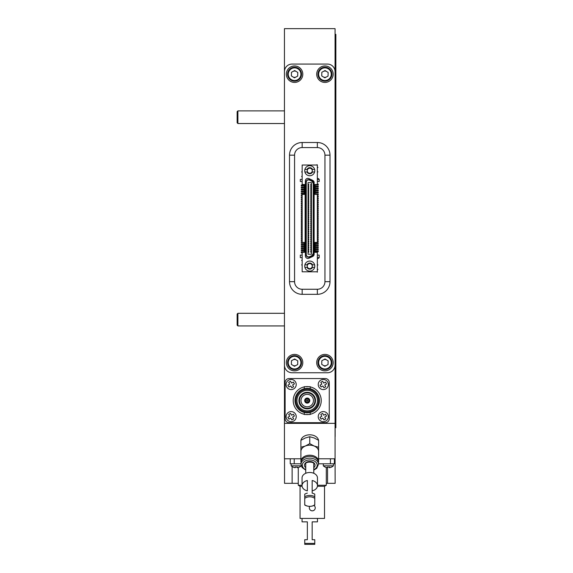 <?xml version="1.0" encoding="UTF-8"?>
<svg xmlns="http://www.w3.org/2000/svg" width="573" height="573" viewBox="0 0 573 573"><rect width="100%" height="100%" fill="white"/><g stroke="black" fill="none" stroke-linecap="round" stroke-linejoin="round"><path stroke-width="0.86" d="M292.932 76.889A3.166 3.166 0 0 0 296.091 76.968M296.22 71.496A3.166 3.166 0 0 0 293.061 71.417M323.294 76.889A3.166 3.166 0 0 0 326.452 76.968M326.589 71.496A3.166 3.166 0 0 0 323.423 71.417M292.932 365.33A3.166 3.166 0 0 0 296.091 365.409M296.22 359.93A3.166 3.166 0 0 0 293.061 359.858M323.294 365.33A3.166 3.166 0 0 0 326.452 365.409M326.589 359.93A3.166 3.166 0 0 0 323.423 359.858M300.904 458.78L284.452 458.78L284.452 423.354L335.062 423.354L335.062 458.78L318.609 458.78M284.452 423.354L284.452 28.65L335.062 28.65L335.062 423.354M304.736 170.718A5.021 5.021 0 0 1 314.62 169.458A5.021 5.021 0 0 1 309.757 175.739A5.021 5.021 0 0 1 304.736 170.718M304.736 266.108A5.021 5.021 0 0 1 314.62 264.841A5.021 5.021 0 0 1 309.757 271.129A5.021 5.021 0 0 1 304.736 266.108M312.514 169.458L311.948 169.458A2.528 2.528 0 0 1 311.948 171.986A2.528 2.528 0 0 1 307.228 170.718A2.528 2.528 0 0 1 307.565 169.458L306.999 169.458A3.037 3.037 0 0 1 312.514 169.458L314.62 169.458M312.156 264.841L311.948 264.841A2.528 2.528 0 0 1 311.948 267.369L312.156 267.369M304.893 264.841L307.565 264.841A2.528 2.528 0 0 0 307.565 267.369A2.528 2.528 0 0 0 311.948 267.369L312.514 267.369A3.037 3.037 0 0 1 306.999 267.369L304.893 267.369M311.461 252.192L310.767 252.192L310.767 251.182L311.461 251.182M311.461 250.165L310.767 250.165L310.767 249.155L311.461 249.155M311.461 248.145L310.767 248.145L310.767 247.128L311.461 247.128M311.461 246.118L310.767 246.118L310.767 245.108L311.461 245.108M311.461 244.091L310.767 244.091L310.767 243.081L311.461 243.081M311.461 242.071L310.767 242.071L310.767 241.061L311.461 241.061M311.461 240.044L310.767 240.044L310.767 239.034L311.461 239.034M311.461 238.024L310.767 238.024L310.767 237.007L311.461 237.007M311.461 235.997L310.767 235.997L310.767 234.987L311.461 234.987M311.461 233.97L310.767 233.97L310.767 232.96L311.461 232.96M311.461 231.95L310.767 231.95L310.767 230.94L311.461 230.94M311.461 229.923L310.767 229.923L310.767 228.914L311.461 228.914M311.461 227.904L310.767 227.904L310.767 226.887L311.461 226.887M311.461 225.877L310.767 225.877L310.767 224.867L311.461 224.867M311.461 223.85L310.767 223.85L310.767 222.84L311.461 222.84M311.461 221.83L310.767 221.83L310.767 220.82L311.461 220.82M311.461 219.803L310.767 219.803L310.767 218.793L311.461 218.793M311.461 217.783L310.767 217.783L310.767 216.766L311.461 216.766M311.461 215.756L310.767 215.756L310.767 214.746L311.461 214.746M311.461 213.729L310.767 213.729L310.767 212.719L311.461 212.719M311.461 211.709L310.767 211.709L310.767 210.699L311.461 210.699M311.461 209.682L310.767 209.682L310.767 208.672L311.461 208.672M311.461 207.662L310.767 207.662L310.767 206.645L311.461 206.645M311.461 205.635L310.767 205.635L310.767 204.625L311.461 204.625M311.461 203.608L310.767 203.608L310.767 202.598L311.461 202.598M311.461 201.589L310.767 201.589L310.767 200.579L311.461 200.579M311.461 199.562L310.767 199.562L310.767 198.552L311.461 198.552M311.461 197.542L310.767 197.542L310.767 196.525L311.461 196.525M311.461 195.515L310.767 195.515L310.767 194.505L311.461 194.505M311.461 193.488L310.767 193.488L310.767 192.478L311.461 192.478M311.461 191.468L310.767 191.468L310.767 190.458L311.461 190.458M311.461 189.441L310.767 189.441L310.767 188.431L311.461 188.431M311.461 187.421L310.767 187.421L310.767 186.404L311.461 186.404M311.461 185.394L310.767 185.394L310.767 184.384L311.461 184.384M305.38 180.903L306.011 182.171L306.011 254.656L305.38 255.923L305.38 180.903C305.753 178.84 306.949 178.074 308.976 178.611L312.672 180.33L314.133 182.622A2.528 2.528 0 0 0 313.273 180.724M305.345 251.053L305.345 243.461L304.37 243.461L304.37 251.053L305.38 251.053M305.13 242.451L305.13 194.376L302.164 194.376L302.164 242.451L305.38 242.451M305.38 185.774L304.37 185.774L304.37 193.366L305.345 193.366L305.345 185.774M308.374 178.418A2.528 2.528 0 0 0 305.459 180.273M305.459 256.554A2.528 2.528 0 0 0 306.548 258.058M307.121 258.33A2.528 2.528 0 0 0 308.374 258.409M306.011 254.656C306.383 256.718 307.586 257.485 309.613 256.948L312.041 255.816L312.672 256.496L308.976 258.215C306.949 258.752 305.753 257.986 305.38 255.923M314.133 184.506L317.349 184.506L317.349 165.024L302.164 165.024L302.164 184.506L305.38 184.506M306.011 182.171C306.383 180.101 307.586 179.342 309.613 179.872L308.976 178.611M306.269 254.656L306.269 182.171C306.598 180.309 307.68 179.621 309.506 180.101L311.934 181.24L313.252 183.303L313.252 253.524L311.934 255.587L309.506 256.718C307.68 257.205 306.598 256.518 306.269 254.656M312.041 255.816L313.503 253.524L313.503 183.303L312.041 181.011L309.613 179.872M305.38 252.321L302.164 252.321L302.164 271.803L317.349 271.803L317.349 252.321L314.133 252.321M313.273 256.102A2.528 2.528 0 0 0 314.133 254.197L314.133 182.622L313.503 183.303M308.976 258.215L309.613 256.948M317.07 165.024L317.07 164.644L317.349 165.024M312.041 181.011L312.672 180.33M313.503 253.524L314.133 254.197L312.672 256.496M317.349 271.803L317.349 272.182L317.07 271.803M314.62 171.986L312.514 171.986A3.037 3.037 0 0 1 306.999 171.986L304.893 171.986M306.999 171.986L307.565 171.986M304.893 169.458L306.999 169.458M312.514 171.986L311.948 171.986M301.591 171.943L302.164 171.642M302.164 176.706L301.591 176.405M317.965 167.423L317.349 167.115M317.349 172.172L317.965 171.864M306.999 267.369L307.565 267.369M314.62 267.369L312.514 267.369M306.999 264.841A3.037 3.037 0 0 1 312.514 264.841L314.62 264.841M307.565 264.841A2.528 2.528 0 0 1 311.948 264.841L312.514 264.841M317.965 269.403L317.349 269.711M317.349 264.654L317.965 264.962M301.591 264.884L302.164 265.184M302.164 260.121L301.591 260.421M311.948 169.458A2.528 2.528 0 0 0 307.565 169.458M314.169 185.774L314.169 193.366L315.143 193.366L315.143 185.774L314.133 185.774M314.133 194.376L314.133 242.451M314.384 242.451L317.349 242.451L317.349 194.376L314.384 194.376M314.133 251.053L315.143 251.053L315.143 243.461L314.169 243.461L314.169 251.053M311.461 182.608L311.461 254.211L308.052 254.211L308.052 182.608L311.461 182.608M302.164 181.512L300.316 181.512L300.316 179.413L302.164 179.413M317.349 179.413L319.197 179.413L319.197 181.512L317.349 181.512M317.349 178.375A2.249 2.249 0 0 1 319.197 179.413M317.349 255.1L319.197 255.1L319.197 257.628A2.378 2.378 0 0 1 317.349 258.581M317.349 257.628L319.197 257.628M302.164 255.1L300.316 255.1L300.316 257.628L302.164 257.628M308.052 251.182L308.689 251.182M308.052 252.192L308.689 252.192M308.689 249.155L308.052 249.155M308.052 250.165L308.689 250.165M308.689 247.128L308.052 247.128M308.052 248.145L308.689 248.145M308.689 245.108L308.052 245.108M308.052 246.118L308.689 246.118M308.689 243.081L308.052 243.081M308.052 244.091L308.689 244.091M308.689 241.061L308.052 241.061M308.052 242.071L308.689 242.071M308.689 239.034L308.052 239.034M308.052 240.044L308.689 240.044M308.689 237.007L308.052 237.007M308.052 238.024L308.689 238.024M308.689 234.987L308.052 234.987M308.052 235.997L308.689 235.997M308.689 232.96L308.052 232.96M308.052 233.97L308.689 233.97M308.689 230.94L308.052 230.94M308.052 231.95L308.689 231.95M308.689 228.914L308.052 228.914M308.052 229.923L308.689 229.923M308.689 226.887L308.052 226.887M308.052 227.904L308.689 227.904M308.689 224.867L308.052 224.867M308.052 225.877L308.689 225.877M308.689 222.84L308.052 222.84M308.052 223.85L308.689 223.85M308.689 220.82L308.052 220.82M308.052 221.83L308.689 221.83M308.689 218.793L308.052 218.793M308.052 219.803L308.689 219.803M308.689 216.766L308.052 216.766M308.052 217.783L308.689 217.783M308.689 214.746L308.052 214.746M308.052 215.756L308.689 215.756M308.689 212.719L308.052 212.719M308.052 213.729L308.689 213.729M308.689 210.699L308.052 210.699M308.052 211.709L308.689 211.709M308.689 208.672L308.052 208.672M308.052 209.682L308.689 209.682M308.689 206.645L308.052 206.645M308.052 207.662L308.689 207.662M308.689 204.625L308.052 204.625M308.052 205.635L308.689 205.635M308.689 202.598L308.052 202.598M308.052 203.608L308.689 203.608M308.689 200.579L308.052 200.579M308.052 201.589L308.689 201.589M308.689 198.552L308.052 198.552M308.052 199.562L308.689 199.562M308.689 196.525L308.052 196.525M308.052 197.542L308.689 197.542M308.689 194.505L308.052 194.505M308.052 195.515L308.689 195.515M308.689 192.478L308.052 192.478M308.052 193.488L308.689 193.488M308.689 190.458L308.052 190.458M308.052 191.468L308.689 191.468M308.689 188.431L308.052 188.431M308.052 189.441L308.689 189.441M308.689 186.404L308.052 186.404M308.052 187.421L308.689 187.421M308.689 184.384L308.052 184.384M308.052 185.394L308.689 185.394M302.408 252.321L302.408 251.862L301.283 251.862L301.283 252.772L302.164 252.772M302.408 251.862L305.38 251.862M302.408 250.752L302.408 249.835L301.283 249.835L301.283 250.752L304.37 250.752M302.408 249.835L304.37 249.835M302.408 248.725L302.408 247.815L301.283 247.815L301.283 248.725L304.37 248.725M302.408 247.815L304.37 247.815M302.408 246.698L302.408 245.788L301.283 245.788L301.283 246.698L304.37 246.698M302.408 245.788L304.37 245.788M302.408 244.678L302.408 243.769L301.283 243.769L301.283 244.678L304.37 244.678M302.408 243.769L304.37 243.769M302.164 241.742L301.283 241.742L301.283 242.651L305.38 242.651M302.164 239.715L301.283 239.715L301.283 240.631L302.164 240.631M302.164 237.695L301.283 237.695L301.283 238.604L302.164 238.604M302.164 235.668L301.283 235.668L301.283 236.577L302.164 236.577M302.164 233.648L301.283 233.648L301.283 234.558L302.164 234.558M302.164 231.621L301.283 231.621L301.283 232.531L302.164 232.531M302.164 229.594L301.283 229.594L301.283 230.511L302.164 230.511M302.164 227.574L301.283 227.574L301.283 228.484L302.164 228.484M302.164 225.547L301.283 225.547L301.283 226.457L302.164 226.457M302.164 223.527L301.283 223.527L301.283 224.437L302.164 224.437M302.164 221.5L301.283 221.5L301.283 222.41L302.164 222.41M302.164 219.473L301.283 219.473L301.283 220.39L302.164 220.39M302.164 217.454L301.283 217.454L301.283 218.363L302.164 218.363M302.164 215.427L301.283 215.427L301.283 216.336L302.164 216.336M302.164 213.407L301.283 213.407L301.283 214.316L302.164 214.316M302.164 211.38L301.283 211.38L301.283 212.289L302.164 212.289M302.164 209.353L301.283 209.353L301.283 210.262L302.164 210.262M302.164 207.333L301.283 207.333L301.283 208.243L302.164 208.243M302.164 205.306L301.283 205.306L301.283 206.216L302.164 206.216M302.164 203.286L301.283 203.286L301.283 204.196L302.164 204.196M302.164 201.259L301.283 201.259L301.283 202.169L302.164 202.169M302.164 199.232L301.283 199.232L301.283 200.142L302.164 200.142M302.164 197.212L301.283 197.212L301.283 198.122L302.164 198.122M302.164 195.185L301.283 195.185L301.283 196.095L302.164 196.095M302.408 194.075L302.408 193.165L301.283 193.165L301.283 194.075L305.38 194.075M302.408 193.165L304.37 193.165M302.408 192.048L302.408 191.138L301.283 191.138L301.283 192.048L304.37 192.048M302.408 191.138L304.37 191.138M302.408 190.021L302.408 189.111L301.283 189.111L301.283 190.021L304.37 190.021M302.408 189.111L304.37 189.111M302.408 188.001L302.408 187.092L301.283 187.092L301.283 188.001L304.37 188.001M302.408 187.092L304.37 187.092M302.408 185.974L302.408 185.065L301.283 185.065L301.283 185.974L304.37 185.974M302.408 185.065L305.38 185.065M315.143 186.075L318.23 186.075L318.23 186.991L317.105 186.991L317.105 186.075M315.143 186.991L317.105 186.991M315.143 188.102L318.23 188.102L318.23 189.011L317.105 189.011L317.105 188.102M315.143 189.011L317.105 189.011M315.143 190.129L318.23 190.129L318.23 191.038L317.105 191.038L317.105 190.129M315.143 191.038L317.105 191.038M315.143 192.148L318.23 192.148L318.23 193.058L317.105 193.058L317.105 192.148M315.143 193.058L317.105 193.058M314.133 194.175L318.23 194.175L318.23 195.085L317.349 195.085M317.349 196.195L318.23 196.195L318.23 197.112L317.349 197.112M317.349 198.222L318.23 198.222L318.23 199.132L317.349 199.132M317.349 200.249L318.23 200.249L318.23 201.159L317.349 201.159M317.349 202.269L318.23 202.269L318.23 203.179L317.349 203.179M317.349 204.296L318.23 204.296L318.23 205.206L317.349 205.206M317.349 206.316L318.23 206.316L318.23 207.233L317.349 207.233M317.349 208.343L318.23 208.343L318.23 209.252L317.349 209.252M317.349 210.37L318.23 210.37L318.23 211.279L317.349 211.279M317.349 212.39L318.23 212.39L318.23 213.299L317.349 213.299M317.349 214.417L318.23 214.417L318.23 215.326L317.349 215.326M317.349 216.436L318.23 216.436L318.23 217.353L317.349 217.353M317.349 218.463L318.23 218.463L318.23 219.373L317.349 219.373M317.349 220.49L318.23 220.49L318.23 221.4L317.349 221.4M317.349 222.51L318.23 222.51L318.23 223.42L317.349 223.42M317.349 224.537L318.23 224.537L318.23 225.447L317.349 225.447M317.349 226.557L318.23 226.557L318.23 227.474L317.349 227.474M317.349 228.584L318.23 228.584L318.23 229.494L317.349 229.494M317.349 230.611L318.23 230.611L318.23 231.521L317.349 231.521M317.349 232.631L318.23 232.631L318.23 233.54L317.349 233.54M317.349 234.658L318.23 234.658L318.23 235.567L317.349 235.567M317.349 236.678L318.23 236.678L318.23 237.594L317.349 237.594M317.349 238.705L318.23 238.705L318.23 239.614L317.349 239.614M317.349 241.641L318.23 241.641L318.23 240.732L317.349 240.732M317.105 243.661L318.23 243.661L318.23 242.751L317.105 242.751L317.105 243.661L315.143 243.661M317.105 242.751L314.133 242.751M317.105 245.688L318.23 245.688L318.23 244.778L317.105 244.778L317.105 245.688L315.143 245.688M317.105 244.778L315.143 244.778M317.105 247.715L318.23 247.715L318.23 246.798L317.105 246.798L317.105 247.715L315.143 247.715M317.105 246.798L315.143 246.798M317.105 249.735L318.23 249.735L318.23 248.825L317.105 248.825L317.105 249.735L315.143 249.735M317.105 248.825L315.143 248.825M317.105 251.762L318.23 251.762L318.23 250.852L317.105 250.852L317.105 251.762L314.133 251.762M317.105 250.852L315.143 250.852M317.349 184.055L318.23 184.055L318.23 184.964L317.105 184.964L317.105 184.506M314.133 184.964L317.105 184.964M324.941 354.408A8.223 8.223 0 0 0 316.711 362.63A8.223 8.223 0 0 0 324.941 370.853A8.223 8.223 0 0 0 333.164 362.63A8.223 8.223 0 0 0 324.941 354.408M294.572 354.408A8.223 8.223 0 0 0 286.35 362.63A8.223 8.223 0 0 0 294.572 370.853A8.223 8.223 0 0 0 302.802 362.63A8.223 8.223 0 0 0 294.572 354.408M324.941 65.967A8.223 8.223 0 0 0 316.711 74.196A8.223 8.223 0 0 0 324.941 82.419A8.223 8.223 0 0 0 333.164 74.196A8.223 8.223 0 0 0 324.941 65.967M294.572 65.967A8.223 8.223 0 0 0 286.35 74.196A8.223 8.223 0 0 0 294.572 82.419A8.223 8.223 0 0 0 302.802 74.196A8.223 8.223 0 0 0 294.572 65.967M324.941 155.161A7.592 7.592 0 0 0 317.349 147.569L302.164 147.569A7.592 7.592 0 0 0 294.572 155.161L294.572 281.665A7.592 7.592 0 0 0 302.164 289.258L317.349 289.258A7.592 7.592 0 0 0 324.941 281.665L324.941 155.161L329.998 155.161L329.998 281.665A12.649 12.649 0 0 1 317.349 294.321L302.164 294.321A12.649 12.649 0 0 1 289.515 281.665L289.515 155.161A12.649 12.649 0 0 1 302.164 142.505L317.349 142.505A12.649 12.649 0 0 1 329.998 155.161M327.47 372.751A7.592 7.592 0 0 0 335.062 365.166L335.062 71.661A7.592 7.592 0 0 0 327.47 64.076L292.044 64.076A7.592 7.592 0 0 0 284.452 71.661L284.452 365.166A7.592 7.592 0 0 0 292.044 372.751L327.47 372.751M288.255 74.039A6.324 6.324 0 0 0 294.422 80.514A6.324 6.324 0 0 0 300.897 74.347A6.324 6.324 0 0 0 294.73 67.872A6.324 6.324 0 0 0 288.255 74.039M301.534 74.361A6.955 6.955 0 0 1 294.407 81.151A6.955 6.955 0 0 1 287.617 74.024A6.955 6.955 0 0 1 294.744 67.234A6.955 6.955 0 0 1 301.534 74.361M297.781 72.442L294.665 70.543L291.456 72.291L291.371 75.944L294.486 77.842L297.695 76.094L297.781 72.442M298.275 483.325L284.537 483.325L284.537 458.78M326.295 483.325L335.148 483.325L335.062 458.78M335.062 429.048L335.219 395.528L335.857 395.528L335.857 427.787L335.219 427.787M335.062 33.076L335.062 395.528M304.27 414.279A14.01 14.01 0 0 1 304.27 386.89M305.588 386.675A14.01 14.01 0 0 1 308.868 386.675M310.179 386.89A14.01 14.01 0 0 1 310.179 414.279M305.137 388.537L304.27 388.723L305.137 388.537M309.957 388.666L309.32 388.537M295.002 400.584A12.226 12.226 0 0 1 307.228 388.358A12.226 12.226 0 0 1 319.455 400.584A12.226 12.226 0 0 1 307.228 412.811A12.226 12.226 0 0 1 295.002 400.584M305.123 412.632L304.27 412.453L304.27 414.501L310.179 414.501L310.179 412.453M307.228 412.811C311.039 412.417 311.039 412.417 307.228 412.811M310.179 388.723L310.179 386.675L304.27 386.675L304.27 388.723M318.538 400.584A11.31 11.31 0 0 1 307.228 411.894A11.31 11.31 0 0 1 295.919 400.584A11.31 11.31 0 0 1 307.228 389.275A11.31 11.31 0 0 1 318.538 400.584M296.943 400.584A10.285 10.285 0 0 0 307.228 410.87A10.285 10.285 0 0 0 317.506 400.584A10.285 10.285 0 0 0 307.228 390.306A10.285 10.285 0 0 0 296.943 400.584M298.934 400.584A8.287 8.287 0 0 1 307.228 392.297A8.287 8.287 0 0 1 315.515 400.584A8.287 8.287 0 0 1 307.228 408.878A8.287 8.287 0 0 1 298.934 400.584M299.493 400.584A7.736 7.736 0 0 1 307.228 392.849A7.736 7.736 0 0 1 314.964 400.584A7.736 7.736 0 0 1 307.228 408.32A7.736 7.736 0 0 1 299.493 400.584M313.46 400.584A6.231 6.231 0 0 1 307.228 406.823A6.231 6.231 0 0 1 300.99 400.584A6.231 6.231 0 0 1 307.228 394.353A6.231 6.231 0 0 1 313.46 400.584M309.749 400.878L309.764 400.584A2.536 2.536 0 0 1 307.228 403.127A2.536 2.536 0 0 1 304.686 400.584A2.536 2.536 0 0 1 307.228 398.049A2.536 2.536 0 0 1 309.764 400.584L307.228 398.049M305.173 400.584A2.056 2.056 0 0 1 307.228 398.529A2.056 2.056 0 0 1 309.284 400.584A2.056 2.056 0 0 1 307.228 402.64A2.056 2.056 0 0 1 305.173 400.584M305.488 400.584A1.733 1.733 0 0 1 307.228 398.851A1.733 1.733 0 0 1 308.962 400.584A1.733 1.733 0 0 1 307.228 402.318A1.733 1.733 0 0 1 305.488 400.584M306.584 400.584A0.645 0.645 0 0 1 307.228 399.94A0.645 0.645 0 0 1 307.866 400.584A0.645 0.645 0 0 1 307.228 401.229A0.645 0.645 0 0 1 306.584 400.584M285.118 382.528A3.982 3.982 0 0 1 289.1 378.545L325.285 378.545A3.982 3.982 0 0 1 329.267 382.528L329.267 418.705A3.982 3.982 0 0 1 325.285 422.695L289.1 422.695A3.982 3.982 0 0 1 285.118 418.705L285.118 382.528M308.868 414.501A14.01 14.01 0 0 1 305.588 414.501M325.528 414.179L326.567 416.012L324.726 417.051L325.765 418.884L323.931 419.923L322.893 418.089L321.059 419.128L320.021 417.294L321.854 416.256L320.816 414.415L322.656 413.384L323.695 415.217L325.528 414.179M320.801 412.245A5.064 5.064 0 0 1 327.699 414.164A5.064 5.064 0 0 1 325.786 421.055A5.064 5.064 0 0 1 318.889 419.142A5.064 5.064 0 0 1 320.801 412.245M320.816 382.284L322.656 381.246L323.695 383.079L325.528 382.048L326.567 383.881L324.726 384.92L325.765 386.754L323.931 387.792L322.893 385.958L321.059 386.99L320.021 385.156L321.854 384.118L320.816 382.284M318.889 387.011A5.064 5.064 0 0 1 320.801 380.114A5.064 5.064 0 0 1 327.699 382.026A5.064 5.064 0 0 1 325.786 388.924A5.064 5.064 0 0 1 318.889 387.011M288.928 386.99L287.89 385.156L289.723 384.118L288.685 382.284L290.518 381.246L291.557 383.079L293.397 382.048L294.429 383.881L292.595 384.92L293.634 386.754L291.8 387.792L290.762 385.958L288.928 386.99M293.648 388.924A5.064 5.064 0 0 1 286.758 387.011A5.064 5.064 0 0 1 288.67 380.114A5.064 5.064 0 0 1 295.568 382.026A5.064 5.064 0 0 1 293.648 388.924M293.634 418.884L291.8 419.923L290.762 418.089L288.928 419.128L287.89 417.294L289.723 416.256L288.685 414.415L290.518 413.384L291.557 415.217L293.397 414.179L294.429 416.012L292.595 417.051L293.634 418.884M295.568 414.164A5.064 5.064 0 0 1 293.648 421.055A5.064 5.064 0 0 1 286.758 419.142A5.064 5.064 0 0 1 288.67 412.245A5.064 5.064 0 0 1 295.568 414.164M326.295 467.475L326.295 485.259L324.511 486.284L324.511 518.422L300.059 518.422L300.059 486.284L298.275 485.259L302.043 485.259M298.275 467.475L298.275 485.259M313.983 505.458A2.958 2.958 0 0 1 312.285 510.837A2.958 2.958 0 0 1 309.757 506.346A7.714 5.451 0 0 1 304.736 505.035L304.736 504.763A6.747 4.77 180 0 0 309.757 506.346A6.747 4.77 180 0 0 314.778 504.763L314.778 505.035A7.714 5.451 0 0 1 309.757 506.346M312.285 510.837L311.153 510.607M334.396 458.78L334.396 463.793L318.488 463.793M290.246 458.78L290.246 463.793L301.026 463.793M317.471 485.259L326.295 485.259M300.059 486.284L302.093 486.284M317.421 486.284L324.511 486.284M331.516 467.124A7.334 7.334 0 0 0 333.414 465.813L323.294 465.813A7.334 7.334 0 0 0 325.192 467.124L325.235 467.038A7.263 7.256 -90 0 0 327.341 467.69L327.412 467.038A6.618 6.618 -90 0 0 329.525 467.038L329.446 467.69A7.263 7.256 90 0 0 331.552 467.038L331.481 467.074M329.296 467.074L329.368 467.69A7.263 7.256 90 0 0 329.446 467.675L329.446 467.052M328.35 467.124A6.618 6.618 -90 0 1 327.412 467.074M327.262 467.675L327.262 467.69A7.263 7.256 -90 0 1 325.22 467.074M329.368 467.059L329.368 467.69M293.054 467.117L293.097 467.038A7.263 7.256 90 0 0 295.202 467.69L295.281 467.038A6.618 6.618 90 0 0 297.387 467.038L297.315 467.69A7.263 7.256 -90 0 1 297.237 467.69L297.158 467.074M293.054 467.124L293.061 467.124A7.334 7.334 0 0 1 291.163 465.813L301.255 465.813M295.281 467.074A6.618 6.618 90 0 0 296.22 467.124M293.089 467.074A7.263 7.256 90 0 0 295.131 467.69L295.131 467.69M299.35 467.074L299.421 467.038A7.263 7.256 -90 0 1 297.315 467.69L297.315 467.052M297.237 467.059L297.237 467.69M318.617 74.039A6.324 6.324 0 0 0 324.784 80.514A6.324 6.324 0 0 0 331.258 74.347A6.324 6.324 0 0 0 325.092 67.872A6.324 6.324 0 0 0 318.617 74.039M331.896 74.361A6.955 6.955 0 0 1 324.769 81.151A6.955 6.955 0 0 1 317.979 74.024A6.955 6.955 0 0 1 325.106 67.234A6.955 6.955 0 0 1 331.896 74.361M328.143 72.442L325.027 70.543L321.818 72.291L321.732 75.944L324.848 77.842L328.057 76.094L328.143 72.442M288.255 362.48A6.324 6.324 0 0 0 294.422 368.955A6.324 6.324 0 0 0 300.897 362.788A6.324 6.324 0 0 0 294.73 356.313A6.324 6.324 0 0 0 288.255 362.48M301.534 362.802A6.955 6.955 0 0 1 294.407 369.592A6.955 6.955 0 0 1 287.617 362.465A6.955 6.955 0 0 1 294.744 355.675A6.955 6.955 0 0 1 301.534 362.802M297.781 360.883L294.665 358.985L291.456 360.732L291.371 364.385L294.486 366.283L297.695 364.535L297.781 360.883M318.617 362.48A6.324 6.324 0 0 0 324.784 368.955A6.324 6.324 0 0 0 331.258 362.788A6.324 6.324 0 0 0 325.092 356.313A6.324 6.324 0 0 0 318.617 362.48M331.896 362.802A6.955 6.955 0 0 1 324.769 369.592A6.955 6.955 0 0 1 317.979 362.465A6.955 6.955 0 0 1 325.106 355.675A6.955 6.955 0 0 1 331.896 362.802M328.143 360.883L325.027 358.985L321.818 360.732L321.732 364.385L324.848 366.283L328.057 364.535L328.143 360.883M300.968 440.293A8.853 6.26 0 0 1 309.757 434.807A8.853 6.26 0 0 1 318.545 440.293M318.609 451.445L318.609 440.336L314.183 437.973L309.757 436.726L305.33 437.973L300.904 440.336L300.904 451.445A8.853 6.26 0 0 1 305.33 446.023A8.853 6.26 0 0 1 314.183 446.023A8.853 6.26 0 0 1 318.609 451.445L318.609 461.466A8.853 6.26 180 0 0 309.757 455.206A8.853 6.26 180 0 0 300.904 461.466A8.853 6.26 180 0 0 301.026 462.518M300.904 451.445L300.904 461.466M313.775 470.147L316.726 468.291L318.488 464.323L318.488 462.54A8.731 6.174 180 0 0 309.757 456.366A8.731 6.174 180 0 0 301.026 462.54L301.026 464.323L302.064 467.439L305.738 470.147M318.488 462.518A8.853 6.26 180 0 0 318.609 461.466M318.609 447.269L314.183 446.023L309.757 443.652L305.33 446.023L300.904 447.269M309.757 436.726L309.757 443.652M335.062 437.149A7.592 7.592 0 0 0 335.148 436.01L335.148 429.048M284.452 110.883L237.902 110.883L237.902 123.532L237.143 122.772L237.143 111.649M284.452 313.295L237.902 313.295L237.902 325.944L237.143 325.185L237.143 314.061M309.757 544.35L304.736 544.35L304.736 543.383L314.778 543.383L314.778 544.35L309.757 544.35M317.471 518.422L317.471 521.86L312.163 521.86L312.163 539.723L314.778 539.723L314.778 543.383M304.736 543.383L304.736 539.723L307.35 539.723L307.35 521.86L302.043 521.86L302.043 518.422M309.757 496.805A6.747 4.77 180 0 0 304.736 498.388L304.736 496.755A7.714 5.451 0 0 1 309.757 495.444A7.714 5.451 0 0 1 314.778 496.755L314.778 498.388A6.747 4.77 180 0 0 309.757 496.805M302.043 485.668A7.714 5.451 180 0 0 307.35 490.853L307.35 480.489A7.714 5.451 180 0 0 302.043 485.668L302.043 477.946A7.714 5.451 0 0 1 309.757 472.489A7.714 5.451 0 0 1 317.471 477.946L317.471 485.668A7.714 5.451 180 0 0 312.163 480.489L312.163 493.124A7.714 5.451 180 0 1 314.778 494.162L314.778 496.755M312.163 493.124L312.163 490.853A7.714 5.451 180 0 0 317.471 485.668M314.778 498.388L314.778 505.035M304.736 505.035L304.736 498.388M307.35 493.124A7.714 5.451 180 0 0 304.736 494.162L304.736 496.755M335.219 391.094L335.857 391.094L335.857 395.528M335.219 374.649L335.857 374.649L335.857 273.443L335.219 273.443M335.219 289.888L335.857 289.888M335.219 188.682L335.857 188.682L335.857 273.443M335.219 172.237L335.857 172.237L335.857 71.031L335.219 71.031M335.219 87.476L335.857 87.476M335.219 34.344L335.857 34.344L335.857 71.031M335.857 188.682L335.857 172.237M335.857 391.094L335.857 374.649M304.535 243.461L304.535 251.053M304.535 185.774L304.535 193.366M314.978 193.366L314.978 185.774M314.978 251.053L314.978 243.461M329.998 281.665L324.941 281.665M317.349 147.569L317.349 142.505M317.349 294.321L317.349 289.258M302.164 147.569L302.164 142.505M302.164 294.321L302.164 289.258M294.572 155.161L289.515 155.161M289.515 281.665L294.572 281.665M292.13 483.325L292.13 466.594M327.555 483.325L327.555 467.088M335.062 66.604L335.857 66.604M330.413 458.78L330.413 463.793M294.228 458.78L294.228 463.793M305.738 467.683A5.315 3.76 0 0 1 304.442 465.219A5.315 3.76 0 0 1 309.757 461.466A5.315 3.76 0 0 1 315.071 465.219A5.315 3.76 0 0 1 313.775 467.683M313.775 464.682A4.047 2.865 180 0 0 313.803 464.323C315.214 461.387 304.292 461.394 305.71 464.323A4.047 2.865 180 0 0 305.738 464.682M318.488 464.323A8.731 6.174 180 0 0 309.757 458.156A8.731 6.174 180 0 0 301.026 464.323M313.775 469.667A7.463 5.279 180 0 0 317.22 465.219A7.463 5.279 180 0 0 309.757 459.94A7.463 5.279 180 0 0 302.293 465.219A7.463 5.279 180 0 0 305.738 469.667M308.747 252.192L308.747 251.182M308.747 250.165L308.747 249.155M308.747 248.145L308.747 247.128M308.747 246.118L308.747 245.108M308.747 244.091L308.747 243.081M308.747 242.071L308.747 241.061M308.747 240.044L308.747 239.034M308.747 238.024L308.747 237.007M308.747 235.997L308.747 234.987M308.747 233.97L308.747 232.96M308.747 231.95L308.747 230.94M308.747 229.923L308.747 228.914M308.747 227.904L308.747 226.887M308.747 225.877L308.747 224.867M308.747 223.85L308.747 222.84M308.747 221.83L308.747 220.82M308.747 219.803L308.747 218.793M308.747 217.783L308.747 216.766M308.747 215.756L308.747 214.746M308.747 213.729L308.747 212.719M308.747 211.709L308.747 210.699M308.747 209.682L308.747 208.672M308.747 207.662L308.747 206.645M308.747 205.635L308.747 204.625M308.747 203.608L308.747 202.598M308.747 201.589L308.747 200.579M308.747 199.562L308.747 198.552M308.747 197.542L308.747 196.525M308.747 195.515L308.747 194.505M308.747 193.488L308.747 192.478M308.747 191.468L308.747 190.458M308.747 189.441L308.747 188.431M308.747 187.421L308.747 186.404M308.747 185.394L308.747 184.384M323.294 465.813L323.294 463.793M333.414 465.813L333.414 463.793M291.163 465.813L291.163 463.793M299.385 467.124A7.334 7.334 0 0 0 301.262 465.835M237.143 111.642L237.902 110.883M284.452 123.532L237.902 123.532M237.143 314.054L237.902 313.295M284.452 325.944L237.902 325.944M313.775 473.291L313.775 464.03M305.738 473.291L305.738 464.03"/></g></svg>
